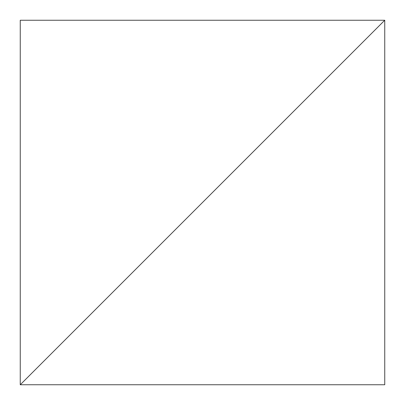 <?xml version="1.0" encoding="UTF-8"?>
<svg xmlns="http://www.w3.org/2000/svg" width="405" height="405" viewBox="0 0 405 405"><rect width="100%" height="100%" fill="white"/><g stroke="black" fill="none" stroke-linecap="round" stroke-linejoin="round"><path stroke-width="0.3" stroke-dasharray="2.02 1.52" d="M384.75 20.25L20.25 384.75L384.75 384.75L384.75 20.25L20.25 384.75L20.25 20.25L384.75 20.25"/><path stroke-width="0.61" d="M384.75 20.25L20.25 384.75L384.75 384.75L384.75 20.25L20.25 384.75L20.25 20.25L384.75 20.25"/></g></svg>
